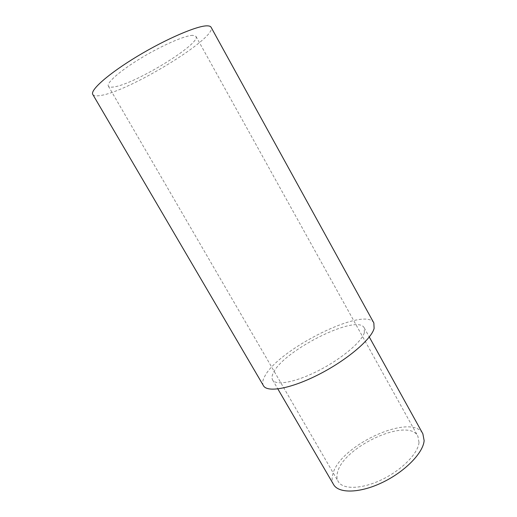 <?xml version="1.0" encoding="UTF-8"?>
<svg xmlns="http://www.w3.org/2000/svg" width="517" height="517" viewBox="0 0 517 517"><rect width="100%" height="100%" fill="white"/><g stroke="black" fill="none" stroke-linecap="round" stroke-linejoin="round"><path stroke-width="0.39" stroke-dasharray="2.58 1.94" d="M263.45 385.682C262.132 383.297 262.617 380.079 264.898 376.046C278.831 348.897 365.222 305.896 373.856 322.963M364.356 332.702C361.661 341.892 341.511 358.901 318.569 370.592C295.627 382.347 275.755 385.928 272.595 379.924C271.535 378.017 271.89 375.452 273.642 372.234C284.608 349.809 357.37 313.567 364.226 327.868L364.356 332.702M92.808 94.482C93.751 95.929 96.466 96.246 100.951 95.425C130.11 90.914 217.373 37.586 211.098 27.278M192.822 35.343C185.17 35.363 162.215 45.283 141.186 58.001C120.118 70.706 106.211 82.972 108.383 86.152C109.029 87.173 110.877 87.431 113.934 86.927C134.853 84.193 201.139 43.706 195.969 36.39L192.822 35.343M333.575 484.539C331.933 481.624 331.694 478.135 332.864 474.063C339.591 445.363 411.926 412.114 422.861 433.815M419.016 442.474C418.117 453.422 401.735 470.173 381.643 479.737C361.557 489.386 342.674 489.664 338.208 481.514C336.774 478.968 336.548 475.911 337.536 472.351C343.236 446.753 408.268 416.825 417.891 436.251L419.016 442.474M272.595 379.924L277.849 388.946M364.226 327.868L369.287 337.006M108.383 86.152L338.208 481.514M195.969 36.39L417.891 436.251"/><path stroke-width="0.78" d="M374.108 328.45C371.277 339.32 347.107 359.987 319.176 374.276C291.245 388.642 267.211 392.907 263.45 385.682L92.808 94.482C89.803 90.262 108.589 73.582 137.606 56.133C166.564 38.672 197.681 25.449 207.336 25.85C209.346 25.889 210.6 26.367 211.098 27.278L373.856 322.963L374.108 328.45M369.287 337.006L422.861 433.815L424.134 440.594C423.307 452.789 405.011 471.666 382.38 482.477C359.767 493.373 338.557 493.651 333.575 484.539L277.849 388.946"/></g></svg>

